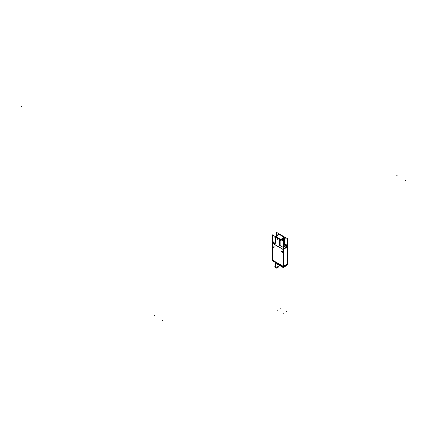 <?xml version="1.0" encoding="UTF-8"?>
<svg xmlns="http://www.w3.org/2000/svg" width="427" height="427" viewBox="0 0 427 427"><rect width="100%" height="100%" fill="white"/><g stroke="black" fill="none" stroke-linecap="round" stroke-linejoin="round"><path stroke-width="0.64" d="M287.435 263.913L287.435 246.998L283.464 249.283L287.435 246.993L287.435 263.913L283.464 266.208L287.435 263.913M272.565 243.251L272.565 242.28L272.565 243.251L283.112 249.336L272.565 243.251M287.398 246.63L287.398 245.989L287.398 246.63M285.135 247.158L287.398 245.941L285.145 247.164M285.06 246.342L285.06 246.987L285.06 246.342M283.411 247.222L285.06 246.272L283.411 247.222M283.197 249.101L283.197 247.404L283.197 249.101M283.25 266.331L283.25 249.581L283.25 266.331M272.549 260.155L283.165 266.283L272.549 260.155L272.549 243.401L272.549 260.155M282.53 252.234A0.763 0.438 -120 0 0 282.642 251.62A0.763 0.438 -120 0 0 282.146 250.953A0.763 0.438 -120 0 0 281.767 250.911A0.763 0.438 -120 0 0 281.649 251.524A0.763 0.438 -120 0 0 282.146 252.197A0.763 0.438 -120 0 0 282.503 252.245M274.033 247.329A0.763 0.438 -120 0 0 274.15 246.715A0.763 0.438 -120 0 0 273.654 246.048A0.763 0.438 -120 0 0 273.269 246.011A0.763 0.438 -120 0 0 273.152 246.619A0.763 0.438 -120 0 0 273.654 247.292A0.763 0.438 -120 0 0 274.011 247.34M275.57 237.834L275.927 237.866L275.57 237.834M275.927 238.25L275.57 237.882L275.927 238.25M275.57 238.229L275.927 238.261L275.57 238.229M275.927 238.65L275.57 238.282L275.927 238.65M275.57 238.629L275.927 238.661L275.57 238.629M275.927 239.045L275.57 238.677L275.927 239.045M275.57 239.024L275.927 239.056L275.57 239.024M275.927 239.446L275.57 239.077L275.927 239.446M275.57 239.424L275.927 239.456L275.57 239.424M275.927 239.841L275.57 239.472L275.927 239.851M275.927 240.241L275.57 239.873L275.927 240.252M275.927 240.636L275.57 240.268L275.927 240.647M275.927 241.036L275.57 240.668L275.927 241.047M275.927 241.431L275.57 241.063L275.927 241.442M275.927 241.831L275.57 241.463L275.927 241.842M275.927 242.226L275.57 241.858L275.927 242.226M275.57 242.205L275.927 242.237L275.57 242.205M275.927 242.627L275.57 242.258L275.927 242.627M275.927 242.846L274.903 242.563L275.927 242.846M274.903 243.273L274.903 242.584L274.641 243.427L272.565 242.232L274.903 243.273M280.208 245.621L283.16 247.329L280.208 245.621M279.834 244.794L280.187 245.162L279.834 244.794M280.187 244.772L279.834 244.399L280.187 244.767M280.187 244.377L279.834 243.998L280.187 244.367M280.187 243.977L279.834 243.603L280.187 243.972M280.187 243.582L279.834 243.203L280.187 243.571M280.187 243.182L279.834 242.808L280.187 243.176M280.187 242.787L279.834 242.408L280.187 242.776M280.187 242.387L279.834 242.013L280.187 242.381M279.834 241.618L280.187 241.981L279.834 241.618M279.834 241.218L280.187 241.586L279.834 241.218M279.834 240.823L280.187 241.186L279.834 240.823M280.187 240.796L279.834 240.422L280.187 240.791M279.834 240.107L279.834 239.387L279.834 240.107M275.927 237.033L279.808 239.275L275.927 237.033M275.927 237.129L275.927 237.85L275.927 237.129M284.03 236.771A4.056 2.343 180 0 1 284.04 236.932A4.056 2.343 0 0 0 284.035 236.862L280.128 234.604A4.056 2.343 0 0 0 275.927 236.868A4.056 2.343 180 0 1 280.261 234.594M284.361 237.866L284.291 238.325L284.361 237.866M284.398 238.784L282.92 240.908L284.393 239.067L284.035 238.688L284.393 239.067L282.914 240.903L284.398 238.981M283.25 241.1L284.393 239.462L284.035 239.083L284.393 239.462L283.25 241.1L284.393 239.163M284.393 239.563L283.411 241.399L284.393 239.862L284.035 239.483L284.393 239.862L283.411 241.388L284.398 239.777M284.393 239.958L283.411 241.794L284.393 240.257L284.035 239.878L284.393 240.257L283.411 241.789L284.398 240.177M284.393 240.358L283.411 242.194L284.393 240.657L284.035 240.278L284.393 240.657L283.411 242.184L284.398 240.572L283.859 241.842M284.393 240.753L283.411 242.589L284.393 241.052L284.035 240.673L284.393 241.052L283.411 242.584L284.398 240.972L283.859 242.242M283.411 242.979L284.393 241.452L284.035 241.074L284.393 241.452L283.411 242.979L284.393 241.154M283.411 243.379L284.393 241.847L284.035 241.468L284.393 241.847L283.411 243.379L284.393 241.549M283.411 243.774L284.393 242.248L284.035 241.869L284.393 242.248L283.411 243.774L284.398 242.162M283.411 244.175L284.393 242.643L284.035 242.264L284.393 242.643L283.411 244.175L284.398 242.563M284.035 242.675L285.044 243.561L284.035 242.675M284.601 244.548L285.06 244.281L285.06 243.587L283.523 244.607A1.724 0.993 0 0 0 283.432 244.911A1.724 0.993 0 0 0 283.939 245.626L285.022 246.251L283.939 245.626A1.724 0.993 0 0 1 283.523 244.607L285.06 243.571L285.193 244.623L285.06 244.281L284.601 244.548L285.081 244.26M284.377 238.8L282.535 240.684L284.382 238.794L282.535 240.684L284.377 238.8L282.589 240.716L283.859 239.857M282.119 240.444L284.217 238.89L282.13 240.449M283.613 239.237L282.364 239.958L283.613 239.237M284.003 238.074A4.056 2.343 180 0 1 281.308 239.979A4.056 2.343 180 0 0 284.003 238.074M284.275 238.362L281.484 240.081L284.275 238.362M275.927 236.868A4.056 2.343 0 0 1 280.128 234.604L284.035 236.862A4.056 2.343 0 0 1 280.117 239.291A4.056 2.343 0 0 0 284.04 236.948M276.237 236.974A3.747 2.162 180 0 1 276.237 236.932L279.989 239.093L276.237 236.926A3.747 2.162 180 0 1 280.059 234.77M279.947 234.786A3.747 2.162 0 0 0 276.237 236.91A3.747 2.162 0 0 1 279.947 234.786L283.725 236.969L279.947 234.786M280.048 239.109A3.747 2.162 0 0 0 283.725 236.969A3.747 2.162 0 0 1 280.048 239.109M285.284 245.456L285.284 244.943A2.487 1.436 -60 0 1 285.935 244.799L285.957 244.804A1.249 0.721 0 0 1 286.101 244.868A1.249 0.721 0 0 0 285.957 244.804L285.957 244.81A1.249 0.721 180 0 1 286.106 244.863M284.569 245.039L284.569 244.532L285.284 244.943A2.487 1.436 -60 0 1 285.935 244.799L285.957 244.804A2.498 1.153 111.6 0 0 285.46 244.991L285.081 244.991A2.498 1.153 68.4 0 0 284.574 244.81L284.579 244.81A1.249 0.721 0 0 0 284.441 244.868A1.249 0.721 0 0 1 284.579 244.804L284.606 244.799A2.487 1.436 60 0 1 285.263 244.943L285.257 245.456M286.287 245.002A1.212 0.699 180 0 1 286.485 245.408A1.212 0.699 180 0 0 286.287 245.002A2.487 1.436 120 0 0 285.631 245.146A2.487 1.436 60 0 1 286.143 245.605A2.487 1.436 60 0 0 285.626 245.151A2.487 1.436 120 0 1 286.287 245.002A1.228 0.71 180 0 1 286.501 245.397M285.257 245.845L285.268 244.954L285.973 245.749M285.268 245.344L285.071 245.322A2.498 1.153 -68.4 0 0 284.996 245.397M285.903 244.981A2.498 1.681 130.1 0 0 285.546 245.039L285.562 245.269A2.498 1.681 -130.1 0 1 286.101 245.632M285.791 245.808A2.487 1.436 -120 0 0 285.268 245.354A2.487 1.436 120 0 0 285.119 245.472A2.487 1.436 120 0 1 285.268 245.354A2.487 1.436 -120 0 1 285.791 245.808M284.766 245.263A2.487 1.436 -60 0 1 284.916 245.151A2.487 1.436 -120 0 0 284.307 245.002A2.487 1.436 -120 0 1 284.91 245.146A2.487 1.436 -60 0 0 284.766 245.263M272.618 260.534L272.618 260.897L283.128 266.966L272.618 260.897L272.618 260.534M283.213 266.688L283.213 267.014L283.213 266.688M287.382 264.607L283.427 266.891L287.382 264.607L287.382 264.286L287.382 264.607M278.1 267.243L278.1 266.902A1.457 0.838 180 0 1 277.203 267.681A1.457 0.838 180 0 1 275.618 267.494A1.457 0.838 180 0 1 275.191 266.902L275.191 267.243M287.649 246.774L287.649 264.377M272.479 243.337L272.479 241.218M283.112 249.475L283.112 247.356L287.483 244.831M287.52 246.945L283.117 249.427M287.515 264.206L283.165 266.72L283.165 249.117L287.515 246.603M272.335 260.027L283.379 266.501L287.649 263.939M272.463 242.936L272.463 260.539M272.335 242.766L272.463 260.443M283.411 249.16L283.464 266.795L272.335 260.128M272.367 243.118L283.421 249.501M272.351 243.289L283.411 249.672L283.411 241.191L272.351 234.807L272.351 243.134M274.823 237.305L275.778 237.86M287.611 247.244L287.611 238.762L276.557 232.379L276.557 235.48M275.57 238.122L275.938 237.935M275.57 238.522L275.938 238.33L275.57 238.17M275.57 238.917L275.938 238.73L275.57 238.565M275.57 239.317L275.938 239.125L275.57 238.965M275.57 239.712L275.938 239.526L275.57 239.36M275.57 240.113L275.938 239.921L275.57 239.76M275.57 240.508L275.938 240.321L275.57 240.155M275.57 240.908L275.938 240.716L275.57 240.556M275.938 241.111L275.57 240.951M275.564 241.244L275.933 241.063M275.933 241.458L275.564 241.292M275.57 241.703L275.938 241.511M275.938 241.906L275.57 241.746M275.57 242.098L275.938 241.912M275.57 242.499L275.938 242.306L275.57 242.146M275.938 242.701L275.57 242.541M275.922 242.803A4.056 2.343 180 0 0 275.933 242.91A0.374 0.304 -6.8 0 1 275.548 243.241M274.881 243.299L274.881 242.557L275.543 242.958M274.881 243.278L274.609 243.438M272.485 242.232L274.641 243.475M285.321 247.185L287.483 245.941M284.569 244.58L284.249 244.751L284.569 244.57M285.081 246.987L285.353 247.148M285.081 247.014L285.081 246.272L283.918 245.6M283.549 244.564L285.844 245.888L283.202 247.409L280.096 245.616M279.712 245.221L279.69 245.626M284.414 242.888A4.446 2.567 180 0 1 283.411 244.698A4.43 2.557 0 0 0 283.501 244.618A4.43 2.557 0 0 1 283.411 244.687M284.403 242.547L283.859 243.833M284.393 242.344L283.411 244.18M279.674 245.178L279.674 244.82M284.403 242.146L283.411 243.828M283.859 243.433L283.411 243.833M284.393 241.949L283.411 243.785M279.674 244.778L279.674 244.425M283.411 243.374L284.398 241.767L283.859 243.038M279.674 244.383L279.701 243.993M283.411 242.974L284.398 241.367L283.859 242.637M279.674 243.982L279.701 243.587M279.674 243.587L279.701 243.187M279.674 243.187L279.674 242.835M284.403 240.161L283.859 241.447M279.674 242.792L279.674 242.435M284.403 239.76L283.859 241.047M279.674 242.392L279.674 242.04M284.403 239.366L283.293 241.127L283.859 240.652M284.398 239.382L283.245 241.095M279.674 241.997L279.674 241.639M284.403 238.965L282.957 240.929L283.859 240.252M279.674 241.597L279.674 241.244M279.674 241.202L279.674 240.844M284.254 238.869L282.178 240.476L283.859 239.456M279.674 240.801L279.701 240.3M283.774 239.147L282.119 240.097L283.774 239.147M283.592 239.248L282.391 239.942M279.728 240.139L280.886 240.812M285.257 238.287L281.82 240.273M283.64 239.221L282.332 239.979M284.318 238.261L281.414 240.038M279.701 240.118L279.701 239.312M284.04 236.932A4.056 2.343 180 0 1 280.091 239.275M279.183 233.964L274.812 236.489L280.779 239.931L285.151 237.412M275.933 237.94L275.933 237.134M283.725 236.884A3.747 2.162 180 0 1 283.725 236.932A3.747 2.162 180 0 1 279.904 239.093M276.162 236.868L280.096 239.136M283.806 236.996L279.866 234.727M276.68 237.567A3.389 1.954 0 0 0 279.221 239.035M285.092 243.566L283.934 244.233L283.939 244.788L283.939 244.233M285.081 244.287L284.612 244.559M285.081 243.545L283.918 244.217M283.976 244.81L283.976 244.175A1.724 0.993 180 0 0 283.432 244.901A1.724 0.993 180 0 0 283.976 245.626M284.451 244.874A1.206 0.699 180 0 1 285.775 244.751A1.206 0.699 180 0 1 286.474 245.413M285.61 245.658L285.61 245.151L286.325 244.735L286.325 245.242M286.325 245.546L285.61 245.135M284.579 244.804L284.606 244.799A1.249 0.721 180 0 0 284.435 244.863L284.473 244.863A1.206 0.699 180 0 0 284.281 244.986M284.894 244.719L284.894 244.719A1.228 0.71 180 0 1 285.647 244.719A1.212 0.699 180 0 0 284.894 244.719A1.212 0.699 180 0 1 285.647 244.719M285.973 245.039L285.973 244.532L285.257 244.943A2.487 1.436 60 0 0 284.606 244.799M286.597 245.344L286.325 245.007L286.592 245.349M285.471 244.692L285.071 244.692M285.706 245.594A2.498 1.153 -111.6 0 0 285.46 245.306L285.284 245.845M284.873 245.328A2.498 1.681 -49.9 0 1 284.996 245.258L284.996 245.039A2.498 1.681 49.9 0 0 284.633 244.981M284.217 245.242L284.217 244.735L284.932 245.151L284.932 245.658M282.071 250.959A0.763 0.438 60 0 1 282.594 251.626A0.763 0.438 60 0 1 282.487 252.256A0.763 0.438 60 0 1 282.071 252.197M282.135 252.24A0.763 0.438 60 0 1 281.612 251.567A0.763 0.438 60 0 1 281.724 250.937A0.763 0.438 60 0 1 282.135 250.996M273.574 246.053A0.763 0.438 60 0 1 274.102 246.721A0.763 0.438 60 0 1 273.99 247.356A0.763 0.438 60 0 1 273.574 247.297M273.643 247.334A0.763 0.438 60 0 1 273.12 246.667A0.763 0.438 60 0 1 273.232 246.032A0.763 0.438 60 0 1 273.643 246.091M272.533 260.219L272.549 260.95M283.427 266.411L283.411 267.142M272.405 260.048L272.405 260.79M283.128 266.336L283.144 267.067M287.595 264.003L287.595 264.745M272.405 260.774L283.341 267.185L287.595 264.633M282.978 266.859L283.058 267.499L276.909 263.945L282.984 267.339L276.829 263.769L276.824 263.31M283.128 267.409L282.861 266.907L282.855 267.243L276.947 263.843L276.947 263.491L277.203 263.998M282.984 267.318A0.496 0.283 0 0 0 283.496 267.302L283.496 266.832M283.16 267.51L287.077 265.22A0.496 0.283 0 0 0 287.152 265.082L287.152 265.071A0.496 0.283 180 0 1 287.077 265.22L283.496 267.291L287.077 265.242L287.077 264.761M286.997 265.076L283.298 267.409M276.958 263.496L276.963 263.843M283.496 267.291A0.496 0.283 180 0 1 282.984 267.313A0.496 0.283 180 0 0 283.496 267.291L286.971 265.413M282.984 267.302A0.496 0.283 0 0 0 283.496 267.281M275.682 262.68L275.682 267.873A1.457 0.838 0 0 1 275.191 267.302M275.191 266.507L274.502 266.902L276.648 268.14L278.788 266.902L278.1 266.507M275.554 262.605L275.554 267.798A1.457 0.838 0 0 0 276.547 268.081M276.744 268.081A1.457 0.838 0 0 0 278.094 267.302M282.146 252.197A0.763 0.438 -120 0 0 282.685 251.887A0.763 0.438 -120 0 0 282.146 250.953A0.763 0.438 -120 0 0 281.606 251.263A0.763 0.438 -120 0 0 282.146 252.197M273.654 247.292A0.763 0.438 -120 0 0 274.193 246.982A0.763 0.438 -120 0 0 273.654 246.048A0.763 0.438 -120 0 0 273.115 246.358A0.763 0.438 -120 0 0 273.654 247.292M283.976 244.18A4.43 2.557 0 0 0 284.409 243.193A4.43 2.557 0 0 1 283.976 244.18M273.59 242.643L273.59 241.895M279.797 245.093L279.781 245.626M277.112 239.435L277.112 238.586L277.112 239.435M279.984 236.948L279.984 236.547L279.984 236.948M277.331 239.36L277.331 238.458L277.331 239.36M279.984 237.15L279.984 236.75L279.984 237.15M285.156 244.922L285.156 244.522M285.268 245.13L285.268 244.73L285.268 245.13M285.973 245.701A2.498 1.441 -120 0 0 285.508 245.285A2.498 1.441 -120 0 1 285.973 245.701A2.498 1.441 -120 0 0 285.508 245.285A2.498 1.441 -120 0 1 285.973 245.701M405.65 180.269L405.303 180.472L405.65 180.269M162.826 320.463L162.479 320.661L162.826 320.463M397.158 175.364L396.811 175.566L397.158 175.364M154.334 315.558L153.982 315.761L154.334 315.558M21.697 106.536L21.35 106.339L21.697 106.536M283.213 313.327L283.213 313.728M286.656 311.342L286.656 311.742M280.742 307.926L280.742 308.326M277.299 309.911L277.299 310.312M275.618 262.642L275.618 267.494A1.457 0.838 180 0 0 277.673 267.494A1.457 0.838 180 0 0 277.673 266.309M282.866 267.259L276.947 263.843L282.941 267.43L282.861 266.907M285.444 244.692L285.951 244.799L285.444 244.692M276.797 263.181L277.027 264.014M282.941 267.43L283.485 267.43M276.797 263.176L276.803 263.651M276.803 263.63L277.043 264.025M282.92 267.419L283.507 267.419"/></g></svg>
